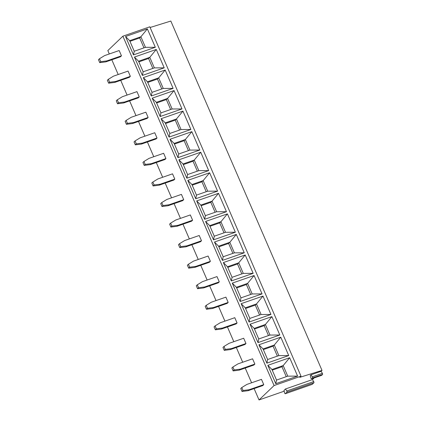 <?xml version="1.0" encoding="UTF-8"?>
<svg xmlns="http://www.w3.org/2000/svg" width="421" height="421" viewBox="0 0 421 421"><rect width="100%" height="100%" fill="white"/><g stroke="black" fill="none" stroke-linecap="round" stroke-linejoin="round"><path stroke-width="0.63" d="M284.175 391.193L259.026 399.95L274.071 385.552L301.004 376.174L299.784 377.342L322.012 370.422L321.118 371.275L311.019 374.795L310.203 375.569L310.951 378.126A0.779 0.31 70.8 0 0 311.529 378.853L321.633 375.337A0.779 0.31 70.8 0 1 321.576 375.343M314.155 377.937L312.424 379.595L285.491 388.972L283.964 390.43L284.664 392.988A0.779 0.31 70.8 0 0 285.254 393.746L312.193 384.368A0.779 0.31 70.8 0 1 312.135 384.373M311.019 374.795L312.271 376.858A0.779 0.31 70.8 0 1 312.435 378L311.577 378.821A0.779 0.31 70.8 0 1 311.529 378.853M321.118 371.275L322.37 373.343A0.779 0.31 70.8 0 1 322.539 374.485L321.681 375.306A0.779 0.31 70.8 0 1 321.633 375.337M312.424 379.595L313.703 381.6A0.779 0.31 70.8 0 1 313.882 382.768L312.24 384.336A0.779 0.31 70.8 0 1 312.193 384.368M322.012 370.422L170.826 21.05L150.118 27.497M259.026 399.95L254.116 388.604M251.595 382.784L245.222 368.054M242.701 362.234L236.328 347.504M233.808 341.684L227.435 326.954M224.914 321.128L218.541 306.404M216.026 300.578L209.647 285.848M207.132 280.028L200.754 265.298M198.238 259.478L191.86 244.748M189.345 238.928L182.972 224.198M180.451 218.373L174.078 203.643M171.558 197.823L165.185 183.093M162.664 177.273L156.291 162.543M153.77 156.723L147.397 141.993M144.877 136.167L138.504 121.443M135.983 115.617L129.61 100.887M127.089 95.067L120.716 80.337M118.196 74.517L111.823 59.787M109.302 53.967L107.839 50.578L122.885 36.185L149.818 26.807L301.004 376.174M274.071 385.552L122.885 36.185M125.542 36.506L147.371 28.907L155.323 47.284L133.494 54.888L125.542 36.506L129.668 40.679L140.888 36.769L147.371 28.907M134.436 57.061L156.265 49.457L164.216 67.839L142.387 75.438L134.436 57.061L138.562 61.229L149.781 57.324L156.265 49.457M143.329 77.611L165.158 70.007L173.11 88.389L151.281 95.988L143.329 77.611L147.455 81.779L158.675 77.874L165.158 70.007M152.223 98.161L174.052 90.562L182.004 108.939L160.175 116.538L152.223 98.161L156.349 102.335L167.569 98.425L174.052 90.562M161.117 118.711L182.946 111.112L190.897 129.489L169.068 137.093L161.117 118.711L165.243 122.885L176.462 118.975L182.946 111.112M170.01 139.262L191.839 131.662L199.791 150.039L177.962 157.643L170.01 139.262L174.131 143.435L185.356 139.525L191.839 131.662M178.904 159.817L200.733 152.213L208.684 170.594L186.856 178.194L178.904 159.817L183.024 163.985L194.249 160.08L200.733 152.213M187.798 180.367L209.626 172.768L217.578 191.145L195.749 198.744L187.798 180.367L191.918 184.535L203.143 180.63L209.626 172.768M196.686 200.917L218.52 193.318L226.472 211.695L204.643 219.294L196.686 200.917L200.812 205.09L212.037 201.18L218.52 193.318M205.58 221.467L227.408 213.868L235.365 232.245L213.536 239.849L205.58 221.467L209.705 225.64L220.93 221.73L227.408 213.868M214.473 242.017L236.302 234.418L244.259 252.8L222.43 260.399L214.473 242.017L218.599 246.19L229.824 242.28L236.302 234.418M223.367 262.572L245.196 254.968L253.153 273.35L231.324 280.949L223.367 262.572L227.493 266.74L238.718 262.836L245.196 254.968M232.26 283.123L254.089 275.523L262.046 293.9L240.212 301.499L232.26 283.123L236.386 287.29L247.611 283.386L254.089 275.523M241.154 303.673L262.983 296.074L270.935 314.45L249.106 322.049L241.154 303.673L245.28 307.846L256.505 303.936L262.983 296.074M250.048 324.223L271.877 316.624L279.828 335L257.999 342.605L250.048 324.223L254.173 328.396L265.398 324.486L271.877 316.624M258.941 344.773L280.77 337.174L288.722 355.556L266.893 363.155L258.941 344.773L263.067 348.946L274.287 345.036L280.77 337.174M267.835 365.328L289.664 357.724L297.615 376.106L275.787 383.705L267.835 365.328L271.961 369.496L283.18 365.591L289.664 357.724M99.477 58.735L98.461 59.708L99.735 62.645L105.855 61.866L120.443 56.788L121.459 55.814L119.175 50.531L104.582 55.609L99.477 58.735L100.751 61.671L106.871 60.892L121.459 55.814M108.371 79.29L107.355 80.264L108.629 83.195L114.744 82.416L129.336 77.338L130.352 76.364L128.068 71.081L113.475 76.159L108.371 79.29L109.644 82.227L115.764 81.442L130.352 76.364M117.264 99.84L116.249 100.814L117.517 103.75L123.637 102.966L138.23 97.888L139.246 96.914L136.962 91.631L122.369 96.709L117.264 99.84L118.538 102.777L124.658 101.998L139.246 96.914M126.158 120.39L125.142 121.364L126.411 124.3L132.531 123.521L147.124 118.438L148.139 117.47L145.85 112.181L131.263 117.264L126.158 120.39L127.431 123.327L133.552 122.548L148.139 117.47M135.052 140.94L134.036 141.914L135.304 144.85L141.424 144.071L156.017 138.993L157.033 138.02L154.744 132.736L140.156 137.814L135.052 140.94L136.325 143.877L142.44 143.098L157.033 138.02M143.945 161.496L142.93 162.464L144.198 165.4L150.318 164.622L164.911 159.543L165.927 158.57L163.637 153.286L149.05 158.364L143.945 161.496L145.213 164.427L151.334 163.648L165.927 158.57M152.839 182.046L151.823 183.019L153.091 185.95L159.212 185.172L173.805 180.093L174.82 179.12L172.531 173.836L157.943 178.914L152.839 182.046L154.107 184.982L160.227 184.198L174.82 179.12M161.732 202.596L160.717 203.569L161.985 206.506L168.105 205.727L182.698 200.643L183.714 199.67L181.425 194.386L166.837 199.465L161.732 202.596L163.001 205.532L169.121 204.753L183.714 199.67M170.626 223.146L169.61 224.119L170.879 227.056L176.999 226.277L191.592 221.193L192.607 220.225L190.318 214.936L175.731 220.02L170.626 223.146L171.894 226.082L178.015 225.303L192.607 220.225M179.52 243.696L178.504 244.669L179.772 247.606L185.893 246.827L200.48 241.749L201.501 240.775L199.212 235.492L184.624 240.57L179.52 243.696L180.788 246.632L186.908 245.853L201.501 240.775M188.413 264.251L187.398 265.219L188.666 268.156L194.786 267.377L209.374 262.299L210.395 261.325L208.106 256.042L193.513 261.12L188.413 264.251L189.682 267.182L195.802 266.404L210.395 261.325M197.307 284.801L196.286 285.775L197.56 288.706L203.68 287.927L218.267 282.849L219.283 281.875L216.999 276.592L202.406 281.67L197.307 284.801L198.575 287.738L204.695 286.959L219.283 281.875M206.201 305.351L205.18 306.325L206.453 309.261L212.573 308.482L227.161 303.399L228.177 302.425L225.893 297.142L211.3 302.225L206.201 305.351L207.469 308.288L213.589 307.509L228.177 302.425M215.094 325.901L214.073 326.875L215.347 329.811L221.467 329.033L236.055 323.949L237.07 322.981L234.786 317.692L220.194 322.775L215.094 325.901L216.362 328.838L222.483 328.059L237.07 322.981M223.983 346.451L222.967 347.425L224.24 350.361L230.361 349.583L244.948 344.504L245.964 343.531L243.68 338.247L229.087 343.325L223.983 346.451L225.256 349.388L231.376 348.609L245.964 343.531M232.876 367.007L231.86 367.975L233.134 370.912L239.254 370.133L253.842 365.054L254.858 364.081L252.574 358.797L237.981 363.876L232.876 367.007L234.15 369.938L240.27 369.159L254.858 364.081M241.77 387.557L240.754 388.53L242.028 391.467L248.143 390.683L262.736 385.604L263.751 384.631L261.467 379.347L246.874 384.426L241.77 387.557L243.043 390.493L249.164 389.714L263.751 384.631M105.855 61.866L106.871 60.892M99.735 62.645L100.751 61.671M114.744 82.416L115.764 81.442M108.629 83.195L109.644 82.227M123.637 102.966L124.658 101.998M117.517 103.75L118.538 102.777M132.531 123.521L133.552 122.548M126.411 124.3L127.431 123.327M141.424 144.071L142.44 143.098M135.304 144.85L136.325 143.877M150.318 164.622L151.334 163.648M144.198 165.4L145.213 164.427M159.212 185.172L160.227 184.198M153.091 185.95L154.107 184.982M168.105 205.727L169.121 204.753M161.985 206.506L163.001 205.532M176.999 226.277L178.015 225.303M170.879 227.056L171.894 226.082M185.893 246.827L186.908 245.853M179.772 247.606L180.788 246.632M194.786 267.377L195.802 266.404M188.666 268.156L189.682 267.182M203.68 287.927L204.695 286.959M197.56 288.706L198.575 287.738M212.573 308.482L213.589 307.509M206.453 309.261L207.469 308.288M221.467 329.033L222.483 328.059M215.347 329.811L216.362 328.838M230.361 349.583L231.376 348.609M224.24 350.361L225.256 349.388M239.254 370.133L240.27 369.159M233.134 370.912L234.15 369.938M248.143 390.683L249.164 389.714M242.028 391.467L243.043 390.493M155.323 47.284L145.466 47.341L140.888 36.769L139.672 37.937L129.947 41.326M143.966 47.862L139.672 37.937M145.466 47.341L134.241 51.246L133.494 54.888M134.241 51.246L129.668 40.679M152.86 68.412L148.566 58.487L149.781 57.324L154.36 67.892L143.135 71.802L142.387 75.438M143.135 71.802L138.562 61.229M154.36 67.892L164.216 67.839M148.566 58.487L138.841 61.876M161.753 88.963L157.459 79.043L158.675 77.874L163.248 88.442L152.028 92.352L151.281 95.988M152.028 92.352L147.455 81.779M163.248 88.442L173.11 88.389M157.459 79.043L147.734 82.427M170.647 109.518L166.348 99.593L167.569 98.425L172.142 108.992L160.922 112.902L160.175 116.538M160.922 112.902L156.349 102.335M172.142 108.992L182.004 108.939M166.348 99.593L156.628 102.977M179.535 130.068L175.241 120.143L176.462 118.975L181.035 129.547L169.816 133.452L169.068 137.093M169.816 133.452L165.243 122.885M181.035 129.547L190.897 129.489M175.241 120.143L165.521 123.527M188.429 150.618L184.135 140.693L185.356 139.525L189.929 150.097L178.709 154.002L177.962 157.643M178.709 154.002L174.131 143.435M189.929 150.097L199.791 150.039M184.135 140.693L174.415 144.082M197.323 171.168L193.029 161.243L194.249 160.08L198.823 170.647L187.603 174.557L186.856 178.194M187.603 174.557L183.024 163.985M198.823 170.647L208.684 170.594M193.029 161.243L183.303 164.632M206.216 191.718L201.922 181.798L203.143 180.63L207.716 191.197L196.491 195.107L195.749 198.744M196.491 195.107L191.918 184.535M207.716 191.197L217.578 191.145M201.922 181.798L192.197 185.182M215.11 212.273L210.816 202.348L212.037 201.18L216.61 211.747L205.385 215.657L204.643 219.294M205.385 215.657L200.812 205.09M216.61 211.747L226.472 211.695M210.816 202.348L201.091 205.732M224.004 232.824L219.709 222.898L220.93 221.73L225.503 232.303L214.278 236.207L213.536 239.849M214.278 236.207L209.705 225.64M225.503 232.303L235.365 232.245M219.709 222.898L209.984 226.282M232.897 253.374L228.603 243.449L229.824 242.28L234.397 252.853L223.172 256.757L222.43 260.399M223.172 256.757L218.599 246.19M234.397 252.853L244.259 252.8M228.603 243.449L218.878 246.838M241.791 273.924L237.497 263.999L238.718 262.836L243.291 273.403L232.066 277.313L231.324 280.949M232.066 277.313L227.493 266.74M243.291 273.403L253.153 273.35M237.497 263.999L227.772 267.388M250.684 294.474L246.39 284.554L247.611 283.386L252.184 293.953L240.959 297.863L240.212 301.499M240.959 297.863L236.386 287.29M252.184 293.953L262.046 293.9M246.39 284.554L236.665 287.938M259.578 315.029L255.284 305.104L256.505 303.936L261.078 314.503L249.853 318.413L249.106 322.049M249.853 318.413L245.28 307.846M261.078 314.503L270.935 314.45M255.284 305.104L245.559 308.488M268.472 335.579L264.178 325.654L265.398 324.486L269.972 335.058L258.747 338.963L257.999 342.605M258.747 338.963L254.173 328.396M269.972 335.058L279.828 335M264.178 325.654L254.452 329.038M277.365 356.129L273.071 346.204L274.287 345.036L278.865 355.608L267.64 359.513L266.893 363.155M267.64 359.513L263.067 348.946M278.865 355.608L288.722 355.556M273.071 346.204L263.346 349.593M286.259 376.679L281.965 366.754L283.18 365.591L287.759 376.158L276.534 380.068L275.787 383.705M276.534 380.068L271.961 369.496M287.759 376.158L297.615 376.106M281.965 366.754L272.24 370.143M285.491 388.972L286.764 390.983A0.779 0.31 70.8 0 1 286.948 392.146L285.306 393.714A0.779 0.31 70.8 0 1 285.254 393.746M322.37 373.343L312.271 376.858M322.539 374.485L312.435 378M313.703 381.6L286.764 390.983M313.882 382.768L286.948 392.146M312.24 384.336L285.306 393.714M321.681 375.306L311.577 378.821"/></g></svg>
